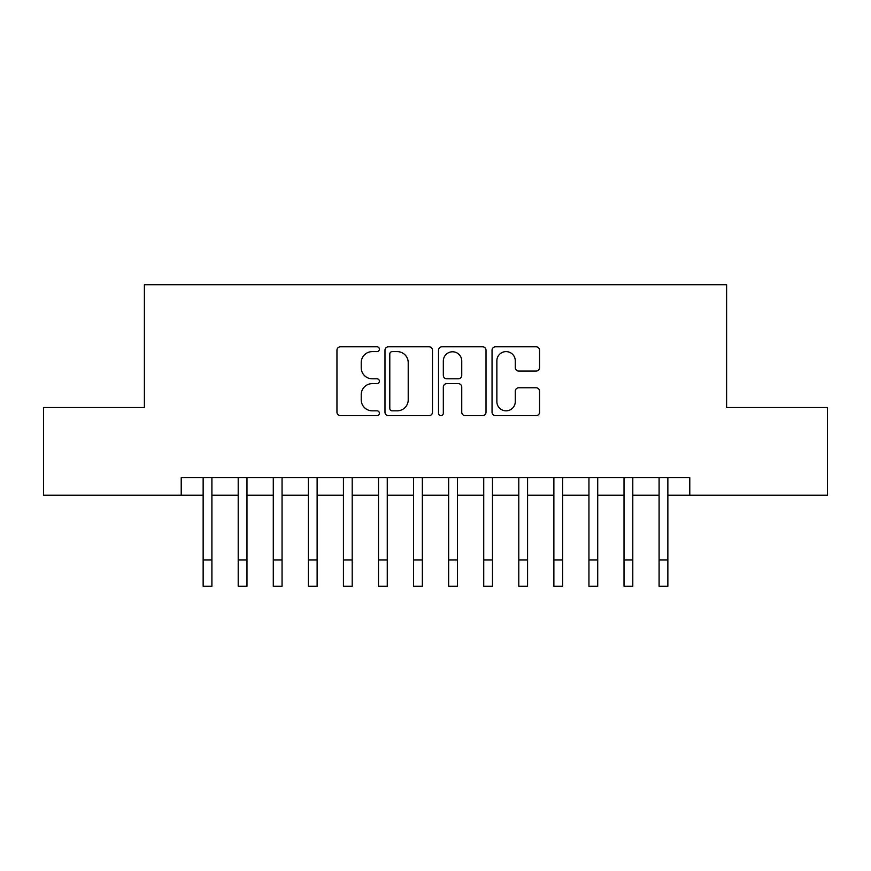 <?xml version="1.0" encoding="UTF-8"?>
<svg xmlns="http://www.w3.org/2000/svg" width="871" height="871" viewBox="0 0 871 871"><rect width="100%" height="100%" fill="white"/><g stroke="black" fill="none" stroke-linecap="round" stroke-linejoin="round"><path stroke-width="1.31" d="M379.386 349.206A2.406 2.406 0 0 0 376.969 346.8L340.398 346.8A3.44 3.44 0 0 0 336.957 350.24L336.957 412.212A3.44 3.44 0 0 0 340.398 415.652L376.969 415.652A2.406 2.406 0 0 0 379.386 413.246A2.406 2.406 0 0 0 376.969 410.829L372.244 410.829A11.018 11.018 0 0 1 361.225 399.811L361.225 394.65A11.018 11.018 0 0 1 372.244 383.632L376.969 383.632A2.406 2.406 0 0 0 379.386 381.226A2.406 2.406 0 0 0 376.969 378.809L372.244 378.809A11.018 11.018 0 0 1 361.225 367.802L361.225 362.63A11.018 11.018 0 0 1 372.244 351.612L376.969 351.612A2.406 2.406 0 0 0 379.386 349.206M536.111 371.068A3.44 3.44 0 0 0 539.552 367.627L539.552 350.24A3.44 3.44 0 0 0 536.111 346.8L495.49 346.8A3.44 3.44 0 0 0 492.05 350.24L492.05 412.212A3.44 3.44 0 0 0 495.49 415.652L536.111 415.652A3.44 3.44 0 0 0 539.552 412.212L539.552 391.21A3.44 3.44 0 0 0 536.111 387.769L518.724 387.769A3.44 3.44 0 0 0 515.284 391.21L515.284 401.618A9.211 9.211 0 0 1 506.073 410.829A9.211 9.211 0 0 1 496.862 401.618L496.862 360.823A9.211 9.211 0 0 1 506.073 351.612A9.211 9.211 0 0 1 515.284 360.823L515.284 367.627A3.44 3.44 0 0 0 518.724 371.068L536.111 371.068M181.212 495.218L43.55 495.218L43.55 407.53L144.39 407.53L144.39 284.773L726.61 284.773L726.61 407.53L827.45 407.53L827.45 495.218L689.788 495.218L689.788 477.678L181.212 477.678L181.212 495.218L203.139 495.218M432.484 350.24A3.44 3.44 0 0 0 429.044 346.8L388.422 346.8A3.44 3.44 0 0 0 384.982 350.24L384.982 412.212A3.44 3.44 0 0 0 388.422 415.652L429.044 415.652A3.44 3.44 0 0 0 432.484 412.212L432.484 350.24M441.956 346.8L482.578 346.8A3.44 3.44 0 0 1 486.018 350.24L486.018 412.212A3.44 3.44 0 0 1 482.578 415.652L465.19 415.652A3.44 3.44 0 0 1 461.75 412.212L461.75 387.072A3.44 3.44 0 0 0 458.309 383.632L446.779 383.632A3.44 3.44 0 0 0 443.328 387.072L443.328 413.246A2.406 2.406 0 0 1 440.922 415.652A2.406 2.406 0 0 1 438.516 413.246L438.516 350.24A3.44 3.44 0 0 1 441.956 346.8M211.903 495.218L238.208 495.218M246.983 495.218L273.287 495.218M282.052 495.218L308.356 495.218M317.131 495.218L343.435 495.218M352.2 495.218L378.504 495.218M387.268 495.218L413.583 495.218M422.348 495.218L448.652 495.218M457.417 495.218L483.732 495.218M492.496 495.218L518.8 495.218M527.565 495.218L553.869 495.218M562.644 495.218L588.948 495.218M597.713 495.218L624.017 495.218M632.792 495.218L659.097 495.218M667.861 495.218L689.788 495.218M392.211 351.612A2.406 2.406 0 0 0 389.794 354.029L389.794 408.423A2.406 2.406 0 0 0 392.211 410.829L397.198 410.829A11.018 11.018 0 0 0 408.216 399.811L408.216 362.63A11.018 11.018 0 0 0 397.198 351.612L392.211 351.612M461.75 360.997A9.211 9.211 0 0 0 452.539 351.786A9.211 9.211 0 0 0 443.328 360.997L443.328 375.368A3.44 3.44 0 0 0 446.779 378.809L458.309 378.809A3.44 3.44 0 0 0 461.75 375.368L461.75 360.997M203.139 559.922L211.903 559.922L211.903 586.227L203.139 586.227L203.139 477.678M211.903 559.922L211.903 477.678M238.208 559.922L246.983 559.922L246.983 586.227L238.208 586.227L238.208 477.678M246.983 559.922L246.983 477.678M273.287 559.922L282.052 559.922L282.052 586.227L273.287 586.227L273.287 477.678M282.052 559.922L282.052 477.678M308.356 559.922L317.131 559.922L317.131 586.227L308.356 586.227L308.356 477.678M317.131 559.922L317.131 477.678M343.435 559.922L352.2 559.922L352.2 586.227L343.435 586.227L343.435 477.678M352.2 559.922L352.2 477.678M378.504 559.922L387.268 559.922L387.268 586.227L378.504 586.227L378.504 477.678M387.268 559.922L387.268 477.678M413.583 559.922L422.348 559.922L422.348 586.227L413.583 586.227L413.583 477.678M422.348 559.922L422.348 477.678M448.652 559.922L457.417 559.922L457.417 586.227L448.652 586.227L448.652 477.678M457.417 559.922L457.417 477.678M483.732 559.922L492.496 559.922L492.496 586.227L483.732 586.227L483.732 477.678M492.496 559.922L492.496 477.678M518.8 559.922L527.565 559.922L527.565 586.227L518.8 586.227L518.8 477.678M527.565 559.922L527.565 477.678M553.869 559.922L562.644 559.922L562.644 586.227L553.869 586.227L553.869 477.678M562.644 559.922L562.644 477.678M588.948 559.922L597.713 559.922L597.713 586.227L588.948 586.227L588.948 477.678M597.713 559.922L597.713 477.678M624.017 559.922L632.792 559.922L632.792 586.227L624.017 586.227L624.017 477.678M632.792 559.922L632.792 477.678M659.097 559.922L667.861 559.922L667.861 586.227L659.097 586.227L659.097 477.678M667.861 559.922L667.861 477.678"/></g></svg>
